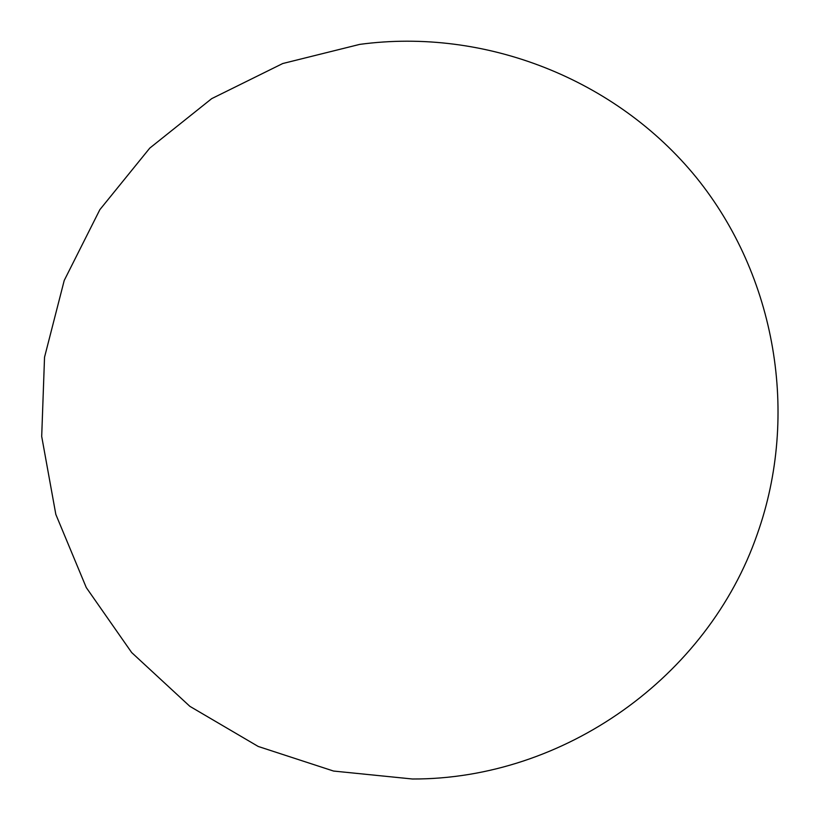 <?xml version="1.0" encoding="UTF-8"?>
<svg xmlns="http://www.w3.org/2000/svg" width="820" height="820" viewBox="0 0 820 820"><rect width="100%" height="100%" fill="white"/><g stroke="black" fill="none" stroke-linecap="round" stroke-linejoin="round"><path stroke-width="0.61" stroke-dasharray="4.1 3.07" d=""/><path stroke-width="1.23" d="M757.249 534.189C799.705 414.756 775.986 275.991 696.272 177.427C616.209 79.15 485.286 27.398 359.672 44.393L282.757 63.519L211.703 98.636L149.783 148.102L99.855 209.664L64.226 280.45L44.536 357.223L41.697 436.435L55.832 514.417L86.284 587.581L131.672 652.556L189.881 706.348L258.228 746.466L333.576 771.056L412.429 779C563.77 779.461 707.783 677.217 757.249 534.189"/></g></svg>
